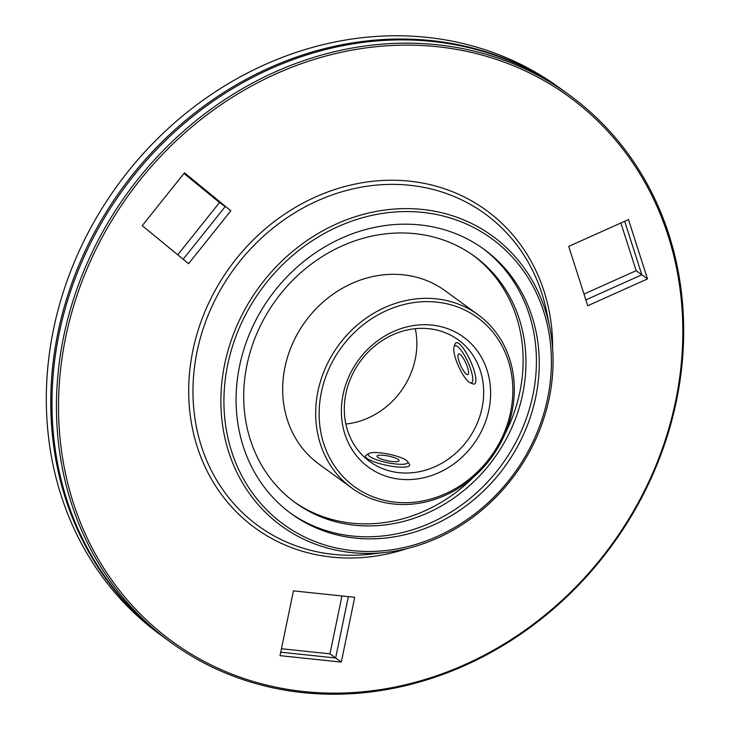<?xml version="1.0" encoding="UTF-8"?>
<svg xmlns="http://www.w3.org/2000/svg" width="730" height="730" viewBox="0 0 730 730"><rect width="100%" height="100%" fill="white"/><g stroke="black" fill="none" stroke-linecap="round" stroke-linejoin="round"><path stroke-width="1.09" d="M165.619 638.604A338.547 299.555 -53.9 0 1 165.017 638.166L160.554 634.908A338.547 299.555 -53.9 0 1 77.845 253.967A338.547 299.555 -53.9 0 1 427.023 37.367A338.547 299.555 -53.9 0 1 559.317 87.71L563.788 90.958A338.547 299.555 -53.9 0 1 564.381 91.396M165.017 638.166A338.547 299.555 -53.9 0 1 82.308 257.215A338.547 299.555 -53.9 0 1 431.485 40.615A338.547 299.555 -53.9 0 1 563.788 90.958M177.746 254.797L219.502 202.538L183.987 173.43M230.835 210.797L188.577 263.676L142.222 225.689L184.48 172.809L230.835 210.797L184.234 173.119L225.168 206.663L183.166 259.232L225.168 206.663L219.502 202.538M583.982 294.062L636.159 270.666L620.883 222.997M647.492 278.924L587.723 305.733L568.707 246.393L628.475 219.584L647.492 278.924L641.825 274.799L624.679 221.29L641.825 274.799L585.852 299.893L641.825 274.799L636.159 270.666M281.461 648.742L329.969 653.852L341.95 595.972M341.302 662.11L280.028 655.649L293.442 590.862L354.716 597.322L341.302 662.11L335.636 657.976L348.338 596.647L335.636 657.976L280.74 652.191L335.636 657.976L329.969 653.852M473.131 255.308A152.342 134.794 -53.9 0 1 504.859 434.204M473.715 476.936A152.342 134.794 -53.9 0 1 351.805 523.164A152.342 134.794 -53.9 0 1 293.697 501.528M415.023 233.673A152.342 134.794 -53.9 0 1 474.555 256.33A152.342 134.794 -53.9 0 1 511.776 427.753A152.342 134.794 -53.9 0 1 354.643 525.226A152.342 134.794 -53.9 0 1 295.112 502.568A152.342 134.794 -53.9 0 1 257.891 331.146A152.342 134.794 -53.9 0 1 415.023 233.673M393.744 504.01A107.21 94.854 -53.9 0 1 351.851 488.069A107.21 94.854 -53.9 0 1 325.662 367.436A107.21 94.854 -53.9 0 1 436.239 298.844A107.21 94.854 -53.9 0 1 478.132 314.785A107.21 94.854 -53.9 0 1 504.32 435.418A107.21 94.854 -53.9 0 1 393.744 504.01M351.851 488.069L318.855 464.024A107.21 94.854 -53.9 0 1 292.666 343.392A107.21 94.854 -53.9 0 1 403.243 274.809A107.21 94.854 -53.9 0 1 445.136 290.75L478.132 314.785M395.277 502.194A104.545 92.5 -53.9 0 1 321.382 392.192A104.545 92.5 -53.9 0 1 436.713 302.12A104.545 92.5 -53.9 0 1 510.598 412.131A104.545 92.5 -53.9 0 1 395.277 502.194M428.893 328.71A75.236 66.567 -53.9 0 1 458.294 339.897A75.236 66.567 -53.9 0 1 476.681 424.55A75.236 66.567 -53.9 0 1 399.082 472.684A75.236 66.567 -53.9 0 1 369.681 461.497A75.236 66.567 -53.9 0 1 351.303 376.844A75.236 66.567 -53.9 0 1 428.893 328.71M431.95 325.078A80.555 71.275 -53.9 0 1 488.89 409.84A80.555 71.275 -53.9 0 1 400.031 479.236A80.555 71.275 -53.9 0 1 343.1 394.483A80.555 71.275 -53.9 0 1 431.95 325.078M415.306 328.701A75.236 66.567 -53.9 0 1 345.856 424.011M407.596 461.524L409.366 464.079A22.566 4.791 -168.3 0 1 409.685 465.211A22.566 4.791 -168.3 0 1 396.08 466.826A22.566 4.791 -168.3 0 1 365.484 456.058A22.566 4.791 -168.3 0 1 366.223 455.146L368.86 453.503A20.267 4.307 -168.3 0 1 380.403 452.865A20.267 4.307 -168.3 0 1 407.596 461.524A20.267 4.307 -168.3 0 1 395.669 463.988A20.267 4.307 -168.3 0 1 374.946 459.143A20.267 4.307 -168.3 0 1 368.86 453.503M383.788 455.328A11.288 2.4 -168.3 0 1 396.636 458.586A11.288 2.4 -168.3 0 1 397.138 461.615A11.288 2.4 -168.3 0 1 392.284 461.524A11.288 2.4 -168.3 0 1 378.423 457.737A11.288 2.4 -168.3 0 1 383.788 455.328M454.033 346.987L455.018 344.113A22.566 5.712 65.8 0 1 456.058 342.781A22.566 5.712 65.8 0 1 473.797 369.572A22.566 5.712 65.8 0 1 474.527 383.971A22.566 5.712 65.8 0 1 472.848 383.861L470.038 382.684A20.267 5.128 65.8 0 1 455.63 358.731A20.267 5.128 65.8 0 1 454.033 346.987A20.267 5.128 65.8 0 1 461.406 350.655A20.267 5.128 65.8 0 1 470.896 369.854A20.267 5.128 65.8 0 1 470.038 382.684M459.015 361.195A11.288 2.856 65.8 0 1 461.378 355.629A11.288 2.856 65.8 0 1 467.51 367.391A11.288 2.856 65.8 0 1 468.477 371.46A11.288 2.856 65.8 0 1 465.375 373.212A11.288 2.856 65.8 0 1 459.015 361.195M351.449 552.564A179.288 158.638 126.1 0 0 386.389 552.327A179.288 158.638 126.1 0 0 549.873 327.98A179.288 158.638 126.1 0 0 422.497 209.455A179.288 158.638 126.1 0 0 224.731 363.923A179.288 158.638 126.1 0 0 351.449 552.564M352.636 550.639A176.742 156.384 126.1 0 0 547.61 398.37A176.742 156.384 126.1 0 0 422.688 212.393A176.742 156.384 126.1 0 0 227.714 364.662A176.742 156.384 126.1 0 0 352.636 550.639M302.977 692.633A338.547 299.555 126.1 0 0 652.155 476.033A338.547 299.555 126.1 0 0 569.446 95.092A338.547 299.555 126.1 0 0 437.151 44.749A338.547 299.555 126.1 0 0 87.974 261.349A338.547 299.555 126.1 0 0 170.683 642.29A338.547 299.555 126.1 0 0 302.977 692.633M303.899 691.547A336.95 298.141 126.1 0 0 675.588 401.254A336.95 298.141 126.1 0 0 437.434 46.711A336.95 298.141 126.1 0 0 65.746 337.005A336.95 298.141 126.1 0 0 303.899 691.547M569.446 95.092L564.983 91.834A338.547 299.555 126.1 0 0 432.689 41.491A338.547 299.555 126.1 0 0 83.503 258.091A338.547 299.555 126.1 0 0 166.212 639.042L170.683 642.29M420.088 224.94A163.629 144.786 126.1 0 0 251.321 329.632A163.629 144.786 126.1 0 0 291.297 513.756A163.629 144.786 126.1 0 0 355.236 538.092A163.629 144.786 126.1 0 0 524.012 433.401A163.629 144.786 126.1 0 0 484.036 249.277A163.629 144.786 126.1 0 0 420.088 224.94M482.612 248.255A163.629 144.786 -53.9 0 1 520.773 432.233A163.629 144.786 -53.9 0 1 352.407 536.021A163.629 144.786 -53.9 0 1 289.883 512.716M549.873 327.98L546.87 312.787A192.866 170.656 126.1 0 0 409.849 185.283A192.866 170.656 126.1 0 0 197.1 351.449A192.866 170.656 126.1 0 0 333.418 554.38A192.866 170.656 126.1 0 0 371.004 554.116L386.389 552.327M552.637 348.767A196.434 173.813 126.1 0 0 390.988 180.237A196.434 173.813 126.1 0 0 192.903 350.4A196.434 173.813 126.1 0 0 331.739 557.09A196.434 173.813 126.1 0 0 407.021 548.586"/></g></svg>
